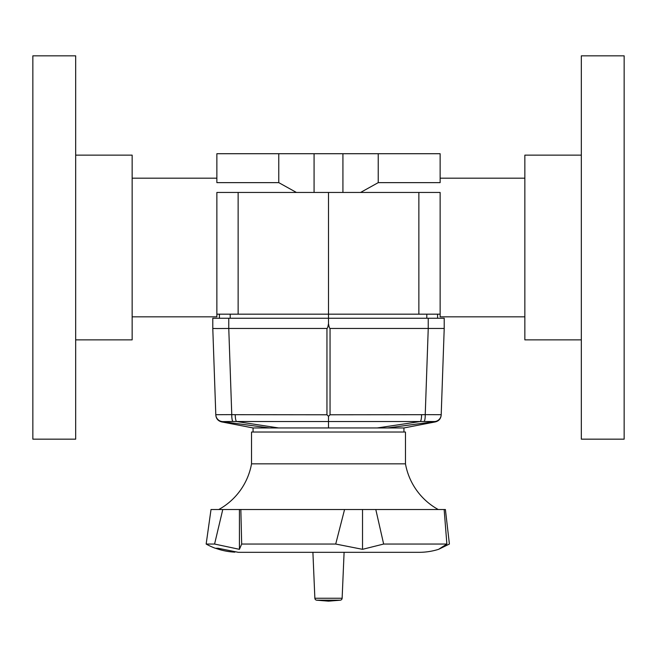 <?xml version="1.0" encoding="UTF-8"?>
<svg xmlns="http://www.w3.org/2000/svg" width="657" height="657" viewBox="0 0 657 657"><rect width="100%" height="100%" fill="white"/><g stroke="black" fill="none" stroke-linecap="round" stroke-linejoin="round"><path stroke-width="0.99" d="M132.147 316.83L216.867 316.83L216.867 314.177L418.862 314.177L418.862 192.452L440.133 192.452L440.133 316.83L524.853 316.83M228.767 318.251L212.786 318.251L212.786 328.451L217.278 328.549L228.759 328.451L228.767 318.251L328.5 318.251L328.5 314.177L238.138 314.177L238.138 192.452L216.867 192.452L216.867 314.177M238.138 192.452L328.5 192.452L328.5 314.177L440.133 314.177M378.235 182.638L378.235 153.713L440.133 153.713L440.133 182.638L378.235 182.638L360.57 192.452M328.5 192.452L418.862 192.452M296.43 192.452L278.765 182.638L216.867 182.638L216.867 153.713L278.765 153.713L278.765 182.638M378.235 153.713L278.765 153.713M444.214 328.451L444.214 318.251L428.233 318.251L428.233 328.451L444.214 328.451L441.2 414.698L425.235 414.641A7.137 1.536 88.7 0 1 423.995 421.49L434.819 421.539A7.137 7.137 2 0 0 441.2 414.69L441.2 414.789A7.137 7.137 -178 0 1 434.983 421.613L434.819 421.539M212.786 328.451L215.8 414.698A7.137 7.137 -2 0 0 222.181 421.539A7.137 7.137 -2 0 1 215.8 414.698L215.8 414.789A7.137 7.137 178 0 0 222.017 421.613L233.005 421.482A7.137 1.536 -88.8 0 1 231.765 414.633L215.8 414.698M253.06 432.027L253.06 427.953L403.94 427.953L403.94 432.027M421.589 414.69L425.235 414.641L428.241 328.451L330.044 328.451C329.535 328.434 329.017 326.825 328.5 323.605C327.983 326.825 327.465 328.434 326.956 328.451L228.767 328.451L231.765 414.633L235.247 414.682A7.137 1.544 90.2 0 0 236.594 421.523L420.242 421.531A7.137 1.544 -90.2 0 0 421.589 414.69L330.044 414.781L328.5 416.308L326.956 414.781L235.247 414.682M328.5 416.308L328.5 427.953M377.217 427.953L420.242 421.531L423.995 421.49M233.005 421.482L236.594 421.523L278.634 427.953M428.233 318.251L328.5 318.251L328.5 323.605M437.587 318.251L437.587 314.177M219.413 318.251L219.413 314.177M218.765 509.512A65.248 65.248 0 0 0 251.532 463.842L251.532 432.027L405.468 432.027L405.468 463.842A65.248 65.248 0 0 0 438.235 509.512M251.532 463.842L405.468 463.842M446.875 544.045L444.148 509.512L445.397 509.512L449.404 544.045L438.605 549.326L446.875 544.045L383.647 544.045L362.524 549.326L335.719 544.045L241.677 544.045L239.427 549.326L214.584 544.045L206.158 544.045A65.248 65.248 0 0 0 215.34 548.275L218.165 548.275L238.245 552.315L419.026 552.323L344.096 552.323L342.133 598.256A2.037 2.037 0 0 1 340.375 600.186L328.5 601.163L316.625 600.186A2.037 2.037 0 0 1 314.867 598.256L312.904 552.323L242.047 552.323M335.719 544.045L344.564 509.512L240.84 509.512L241.677 544.045M438.605 549.326A65.248 65.248 0 0 1 419.026 552.323M234.861 552.151A65.142 65.142 0 0 1 215.636 548.275M362.524 549.326L362.524 509.512L375.804 509.512L383.647 544.045M344.564 509.512L362.524 509.512M214.584 544.045L222.78 509.512L211.02 509.512L206.158 544.045M444.148 509.512L375.804 509.512M239.427 549.326L239.427 509.512L240.84 509.512M222.78 509.512L239.427 509.512M581.33 111.977L581.33 439.163L624.15 439.163L624.15 55.837L581.33 55.837L581.33 111.977M581.33 155.134L524.853 155.134L524.853 339.866L581.33 339.866M75.67 439.163L75.67 55.837L32.85 55.837L32.85 439.163L75.67 439.163M75.67 339.866L132.147 339.866L132.147 155.134L75.67 155.134M314.079 153.713L314.079 192.452M342.921 153.713L342.921 192.452M326.956 328.451L326.956 414.781M330.044 414.781L330.044 328.451M426.804 318.251L426.804 314.177M230.196 318.251L230.196 314.177M387.49 427.953L434.983 421.613M269.51 427.953L222.017 421.613M316.625 600.186L340.375 600.186M342.133 598.256L314.867 598.256M524.853 178.178L440.133 178.178M216.867 178.178L132.147 178.178M403.94 427.953L435.402 421.893C438.892 420.981 440.822 418.723 441.184 415.134M215.816 415.134C216.153 418.69 218.083 420.94 221.598 421.893L253.06 427.953"/></g></svg>
